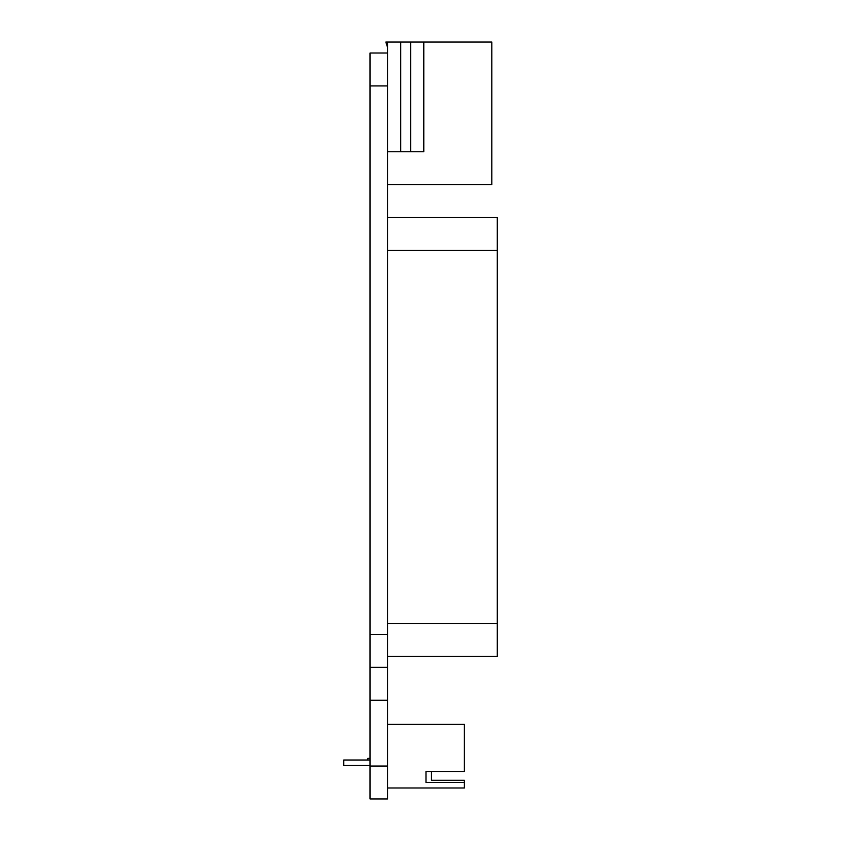 <?xml version="1.0" encoding="UTF-8"?>
<svg xmlns="http://www.w3.org/2000/svg" width="841" height="841" viewBox="0 0 841 841"><rect width="100%" height="100%" fill="white"/><g stroke="black" fill="none" stroke-linecap="round" stroke-linejoin="round"><path stroke-width="1.26" d="M387.596 85.929L370.04 85.929L370.04 53.015L387.596 53.015L387.596 700.227L370.04 700.227L370.04 634.408L387.596 634.408M370.04 85.929L370.04 634.408M387.596 700.227L387.596 798.95L370.04 798.95L370.04 700.227M370.04 667.312L387.596 667.312M387.596 184.652L491.806 184.652L491.806 42.05L423.79 42.05L423.79 151.748L387.596 151.748M423.79 42.05L385.84 42.05L387.596 47.538M387.596 42.05L387.596 53.015M387.596 217.567L497.283 217.567L497.283 656.348L387.596 656.348M387.596 724.353L464.379 724.353L464.379 771.47L425.988 771.47L425.988 782.498L464.379 782.498L464.379 780.301L431.465 780.301L431.465 771.47L431.465 780.301M370.04 758.361L367.843 758.361L367.843 760.012M464.379 782.498L464.379 787.985L387.596 787.985M425.988 771.47L425.988 782.498L453.457 782.498M370.04 760.012L343.717 760.012L343.717 765.489L370.04 765.489M387.596 766.046L370.04 766.046M400.758 42.05L400.758 151.748M410.629 42.05L410.629 151.748M497.283 623.433L387.596 623.433M497.283 250.471L387.596 250.471"/></g></svg>
